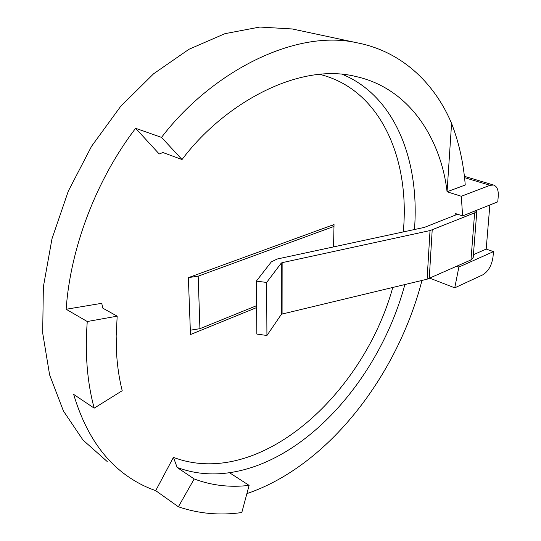 <?xml version="1.0" encoding="UTF-8"?>
<svg xmlns="http://www.w3.org/2000/svg" width="541" height="541" viewBox="0 0 541 541"><rect width="100%" height="100%" fill="white"/><g stroke="black" fill="none" stroke-linecap="round" stroke-linejoin="round"><path stroke-width="0.81" d="M457.578 214.243L424.374 227.396L277.215 259.011L271.352 261.858L256.339 281.124L266.645 282.449L281.293 263.082L282.132 262.669L430.027 230.574L474.626 212.877L476.851 210.916L476.79 210.219M266.645 282.449L266.923 335.501L281.259 314.504L282.077 314.057L427.099 279.21L470.974 259.944L473.192 257.523M256.339 281.124L256.847 334.061L266.923 335.501M188.613 277.574L198.182 276.174L333.986 226.422L333.54 246.906L334.027 224.529L188.363 277.661L190.486 334.534L256.596 307.592M190.324 330.193L199.927 328.685L256.576 305.685M331.45 225.469L333.986 226.422M94.188 408.144L122.205 390.71C119.405 379.606 117.566 367.779 116.694 355.241L116.159 336.062L117.181 316.167L102.905 308.228L101.708 303.318L66.137 309.263L87.257 321.523C84.849 353.374 87.155 382.25 94.188 408.144L73.657 394.389C85.14 432.732 103.818 460.492 129.698 477.669C137.962 483.194 146.631 487.515 155.707 490.64L178.381 506.782C198.716 513.72 219.856 515.641 241.8 512.537L249.117 485.385C229.952 487.657 211.639 485.507 194.185 478.954L177.178 467.498L173.424 457.375L155.707 490.64M461.317 196.275L490.058 185.306L493.581 185.042C497.051 186.354 498.606 190.128 498.241 196.363L497.774 201.82L462.596 215.9L461.317 196.275L447.062 191.785C441.869 144.995 413.682 89.292 355.816 76.497C298.361 61.992 223.514 104.088 182.033 159.534L162.888 152.528L159.216 153.996L135.615 128.298C96.481 179.436 70.472 247.487 66.137 309.263M342.5 74.401C393.997 95.703 418.734 158.215 414.785 224.725L414.487 229.519M319.738 74.374C378.179 88.677 407.934 153.705 403.917 223.561L403.363 231.906M462.596 215.9L455.103 213.425L455.143 215.21M249.117 485.385L229.472 472.706C211.294 475.356 193.867 473.618 177.178 467.498M392.8 287.454C362.984 395.045 259.085 489.7 173.424 457.375M135.615 128.298L161.522 137.394C211.213 72.203 295.176 28.592 357.06 42.8C405.026 52.064 436.384 87.081 451.579 123.436L447.062 191.785L465.246 185.008C463.502 162.922 458.944 142.398 451.579 123.436M107.206 461.534L83.037 440.09L63.425 411.004L49.616 374.906L42.678 332.972L43.361 286.886L51.983 238.784L68.322 191.074L91.598 146.232L120.562 106.509L153.617 73.765L188.985 49.272L224.914 33.677L259.808 27.05L292.336 28.977L296.995 29.971M246.899 493.615C328.279 465.936 397.29 375.725 421.98 280.441M489.862 204.985L486.19 249.076L493.466 251.619L458.869 267.065L456.746 266.273M458.869 267.065L454.744 287.846L429.906 278.209M182.033 159.534L161.522 137.394M454.744 287.846L482.64 274.909C488.293 271.494 491.755 265.469 493.02 256.84L493.466 251.619M229.472 472.706C307.41 461.331 380.269 376.218 404.864 284.552M473.416 254.703L486.19 249.076M194.185 478.954L178.381 506.782M117.181 316.167L87.257 321.523M281.293 263.082L281.259 314.504M282.132 262.669L282.077 314.057M430.027 230.574L427.099 279.21M432.205 229.925L429.236 278.507M474.626 212.877L470.974 259.944M198.182 276.174L199.927 328.685M464.55 177.658L490.058 185.306M476.851 210.916L473.172 257.814M292.336 28.977L357.06 42.8M464.394 176.319L493.581 185.042"/></g></svg>
